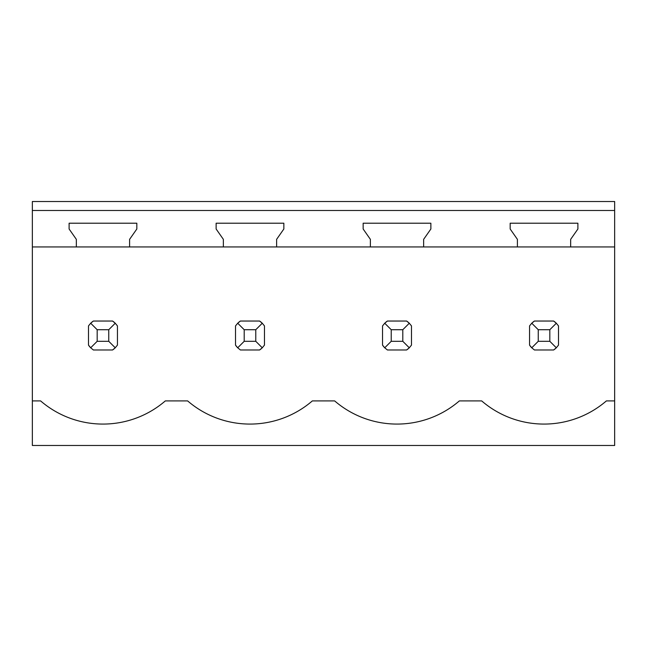 <?xml version="1.0" encoding="UTF-8"?>
<svg xmlns="http://www.w3.org/2000/svg" width="647" height="647" viewBox="0 0 647 647"><rect width="100%" height="100%" fill="white"/><g stroke="black" fill="none" stroke-linecap="round" stroke-linejoin="round"><path stroke-width="0.97" d="M32.35 445.484L614.65 445.484L614.65 400.922L606.376 400.922A95.505 95.505 0 0 1 481.692 400.922L459.354 400.922A95.505 95.505 0 0 1 334.669 400.922L312.331 400.922A95.505 95.505 0 0 1 187.646 400.922L165.309 400.922A95.505 95.505 0 0 1 40.624 400.922L32.35 400.922L32.35 445.484M614.65 210.485L614.65 201.516L32.35 201.516L32.35 210.485L614.65 210.485L614.65 400.922M32.35 210.485L32.35 246.952L76.338 246.952L76.338 239.341L69.108 229.006L69.108 223.215L136.824 223.215L136.824 229.006L129.594 239.341L129.594 246.952L223.361 246.952L223.361 239.341L216.13 229.006L216.13 223.215L283.847 223.215L283.847 229.006L276.617 239.341L276.617 246.952L370.383 246.952L370.383 239.341L363.153 229.006L363.153 223.215L430.87 223.215L430.87 229.006L423.639 239.341L423.639 246.952L517.406 246.952L517.406 239.341L510.176 229.006L510.176 223.215L577.892 223.215L577.892 229.006L570.662 239.341L570.662 246.952L614.65 246.952M32.35 246.952L32.35 400.922M112.562 349.978A17.364 17.364 0 0 0 115.247 347.787L117.439 345.11L117.439 325.91L115.247 323.233A17.364 17.364 0 0 0 112.562 321.041L115.247 323.233L108.753 329.719L97.179 329.719L97.179 341.301L90.685 347.787L93.37 349.978L112.562 349.978L115.247 347.787L108.753 341.301L108.753 329.719M88.493 345.11A17.364 17.364 0 0 0 90.685 347.787L88.493 345.11L88.493 325.91L90.685 323.233A17.364 17.364 0 0 1 93.37 321.041L90.685 323.233L97.179 329.719M406.607 349.978A17.364 17.364 0 0 0 409.292 347.787L411.484 345.11L411.484 325.91L409.292 323.233A17.364 17.364 0 0 0 406.607 321.041L409.292 323.233L402.798 329.719L391.225 329.719L391.225 341.301L384.73 347.787L387.416 349.978L406.607 349.978L409.292 347.787L402.798 341.301L402.798 329.719M382.539 345.11A17.364 17.364 0 0 0 384.73 347.787L382.539 345.11L382.539 325.91L384.73 323.233A17.364 17.364 0 0 1 387.416 321.041L384.73 323.233L391.225 329.719M529.561 345.11A17.364 17.364 0 0 0 531.753 347.787L534.438 349.978L553.63 349.978A17.364 17.364 0 0 0 556.315 347.787L558.507 345.11L558.507 325.91L556.315 323.233A17.364 17.364 0 0 0 553.63 321.041L556.315 323.233L549.821 329.719L538.247 329.719L538.247 341.301L531.753 347.787L529.561 345.11L529.561 325.91L531.753 323.233A17.364 17.364 0 0 1 534.438 321.041L531.753 323.233L538.247 329.719M259.584 349.978A17.364 17.364 0 0 0 262.27 347.787L264.461 345.11L264.461 325.91L262.27 323.233A17.364 17.364 0 0 0 259.584 321.041L262.27 323.233L255.775 329.719L244.202 329.719L244.202 341.301L237.708 347.787L240.393 349.978L259.584 349.978L262.27 347.787L255.775 341.301L255.775 329.719M235.516 345.11A17.364 17.364 0 0 0 237.708 347.787L235.516 345.11L235.516 325.91L237.708 323.233A17.364 17.364 0 0 1 240.393 321.041L237.708 323.233L244.202 329.719M570.662 246.952L517.406 246.952M423.639 246.952L370.383 246.952M276.617 246.952L223.361 246.952M129.594 246.952L76.338 246.952M112.562 321.041L93.37 321.041M97.179 341.301L108.753 341.301M259.584 321.041L240.393 321.041M244.202 341.301L255.775 341.301M406.607 321.041L387.416 321.041M391.225 341.301L402.798 341.301M553.63 321.041L534.438 321.041M538.247 341.301L549.821 341.301L549.821 329.719M553.63 349.978L556.315 347.787L549.821 341.301"/></g></svg>
